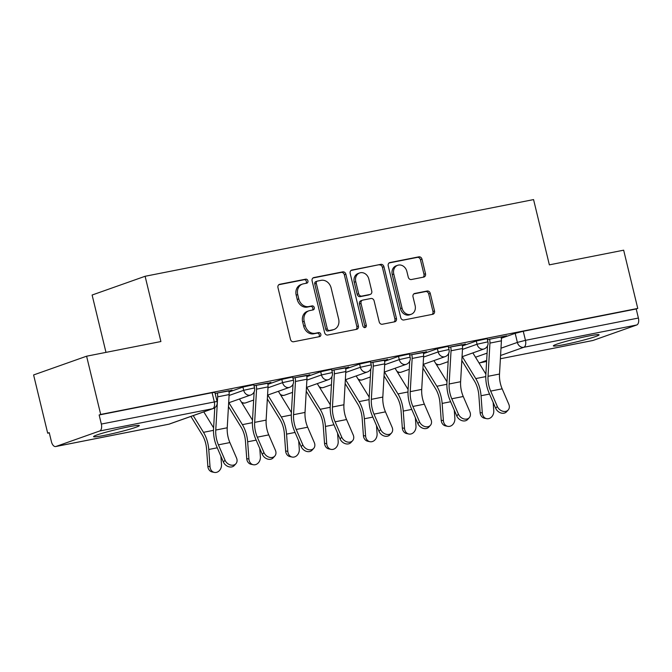 <?xml version="1.0" encoding="UTF-8"?>
<svg xmlns="http://www.w3.org/2000/svg" width="672" height="672" viewBox="0 0 672 672"><rect width="100%" height="100%" fill="white"/><g stroke="black" fill="none" stroke-linecap="round" stroke-linejoin="round"><path stroke-width="1.01" d="M307.927 280.846A2.075 1.739 70.5 0 0 305.726 279.166L279.72 284.298A2.965 2.486 70.5 0 0 279.426 284.382A2.965 2.486 70.5 0 0 277.973 287.658L290.48 339.36A2.965 2.486 70.5 0 0 293.622 341.754L319.628 336.622A2.075 1.739 70.5 0 0 318.654 332.598L315.286 333.262A9.475 7.955 70.5 0 1 305.231 325.618L304.189 321.308A9.475 7.955 70.5 0 1 308.86 310.825A9.475 7.955 70.5 0 1 309.8 310.573L313.16 309.901A2.075 1.739 70.5 0 0 312.186 305.886L308.826 306.55A9.475 7.955 70.5 0 1 298.771 298.906L297.73 294.596A9.475 7.955 70.5 0 1 302.4 284.113A9.475 7.955 70.5 0 1 303.332 283.853L306.701 283.189A2.075 1.739 70.5 0 0 307.927 280.846M305.894 283.349A2.075 1.739 70.5 0 0 304.181 279.72L278.821 284.726M318.822 336.781A2.075 1.739 70.5 0 0 317.108 333.144L313.74 333.808L315.286 333.262M312.354 310.061A2.075 1.739 70.5 0 0 310.64 306.432L307.28 307.096L308.826 306.55M128.495 426.846A23.537 1.554 166.4 0 0 105.16 432.432A23.537 1.554 166.4 0 0 93.568 436.64A23.537 1.554 166.4 0 0 104.395 435.372A23.537 1.554 166.4 0 0 127.739 429.786A23.537 1.554 166.4 0 0 139.322 425.578A23.537 1.554 166.4 0 0 128.495 426.846M588.269 336.092A23.537 1.554 166.4 0 0 564.925 341.678A23.537 1.554 166.4 0 0 553.342 345.887A23.537 1.554 166.4 0 0 564.161 344.618A23.537 1.554 166.4 0 0 587.504 339.032A23.537 1.554 166.4 0 0 599.088 334.824A23.537 1.554 166.4 0 0 588.269 336.092M423.755 277.091A2.965 2.486 70.5 0 0 424.049 277.007A2.965 2.486 70.5 0 0 425.51 273.731L421.999 259.224A2.965 2.486 70.5 0 0 418.858 256.838L389.978 262.542A2.965 2.486 70.5 0 0 389.684 262.618A2.965 2.486 70.5 0 0 388.223 265.894L400.73 317.604A2.965 2.486 70.5 0 0 403.872 319.99L432.751 314.286A2.965 2.486 70.5 0 0 433.045 314.21A2.965 2.486 70.5 0 0 434.507 310.934L430.265 293.412A2.965 2.486 70.5 0 0 427.123 291.018L414.767 293.462A2.965 2.486 70.5 0 0 414.473 293.538A2.965 2.486 70.5 0 0 413.011 296.814L415.12 305.508A7.921 6.653 70.5 0 1 411.214 314.269A7.921 6.653 70.5 0 1 402.024 308.087L393.784 274.05A7.921 6.653 70.5 0 1 397.69 265.289A7.921 6.653 70.5 0 1 406.879 271.463L408.257 277.141A2.965 2.486 70.5 0 0 411.398 279.527L423.755 277.091M99.666 431.004L55.936 446.477A6.031 3.251 -101.2 0 1 55.692 446.544A6.031 3.251 -101.2 0 1 51.425 441.714L49.232 432.642L47.687 433.188L33.6 374.951L86.596 356.202L160.902 341.536L145.11 276.276L533.568 199.592L549.36 264.852L623.658 250.186L637.753 308.423L100.691 414.439L99.145 414.985L101.338 424.057L217.064 401.436L214.864 392.364L212.092 392.692L214.284 401.764A6.031 3.251 -101.2 0 1 212.612 408.71L99.666 431.004A6.031 3.251 -101.2 0 0 101.338 424.057M86.596 356.202L100.691 414.439M345.887 274.252A2.965 2.486 70.5 0 0 342.745 271.866L313.866 277.561A2.965 2.486 70.5 0 0 313.572 277.645A2.965 2.486 70.5 0 0 312.11 280.921L324.618 332.623A2.965 2.486 70.5 0 0 327.76 335.017L356.639 329.314A2.965 2.486 70.5 0 0 356.933 329.23A2.965 2.486 70.5 0 0 358.394 325.954L345.887 274.252L344.341 274.798A2.965 2.486 70.5 0 0 341.2 272.412L312.959 277.981M351.918 270.052L380.797 264.348A2.965 2.486 70.5 0 1 383.939 266.742L396.446 318.444A2.965 2.486 70.5 0 1 394.993 321.72A2.965 2.486 70.5 0 1 394.699 321.804L382.334 324.24A2.965 2.486 70.5 0 1 379.193 321.854L374.119 300.88A2.965 2.486 70.5 0 0 370.978 298.494L362.779 300.107A2.965 2.486 70.5 0 0 362.485 300.191A2.965 2.486 70.5 0 0 361.032 303.467L366.307 325.298A2.075 1.739 70.5 0 1 362.888 325.97L350.171 273.403A2.965 2.486 70.5 0 1 351.624 270.127A2.965 2.486 70.5 0 1 351.918 270.052L351.347 270.253M501.295 338.26L515.18 333.346L517.373 342.418L525.454 340.343L638.4 318.041A6.031 3.251 78.8 0 1 636.728 324.988L592.998 340.46A6.031 3.251 78.8 0 1 592.754 340.528A6.031 3.251 78.8 0 1 592.494 340.561M47.687 433.188L49.291 432.877M105.983 352.372L92.114 295.025L145.11 276.276M637.753 308.423L636.208 308.969L638.4 318.041M228.85 391.045L232.016 390.062M232.1 390.407L215.116 393.397M267.742 383.368L270.908 382.385M270.992 382.729L254.016 385.72M306.642 375.69L309.809 374.707M309.893 375.052L292.908 378.042M345.534 368.012L348.701 367.03M348.785 367.374L331.8 370.364M384.434 360.335L387.593 359.352M387.677 359.696L370.7 362.687M423.326 352.657L426.493 351.674M426.577 352.019L409.592 355.009M462.227 344.98L465.385 343.997M465.469 344.341L448.493 347.332M462.395 345.937L476.288 341.023L477.061 344.24L487.914 341.838L487.141 338.621L476.288 341.023M423.503 353.615L437.388 348.701L438.169 351.918L449.022 349.516L448.241 346.298L437.388 348.701M384.602 361.292L398.496 356.378L399.269 359.596L410.122 357.193L409.349 353.976L398.496 356.378M345.71 368.97L359.596 364.056L360.377 367.273L371.23 364.871L370.448 361.654L359.596 364.056M306.81 376.648L320.704 371.734L321.476 374.951L332.329 372.548L331.556 369.331L320.704 371.734M267.918 384.325L281.803 379.411L282.584 382.628L293.437 380.226L292.656 377.009L281.803 379.411M229.018 392.003L242.911 387.089L243.692 390.306L254.537 387.904L253.764 384.686L242.911 387.089M501.119 337.302L506.688 335.84L487.385 339.654M636.208 308.969L523.261 331.271L515.18 333.346M99.145 414.985L212.092 392.692M302.4 284.113L300.854 284.659A9.475 7.955 70.5 0 0 296.184 295.142L297.73 294.596M307.28 307.096A9.475 7.955 70.5 0 1 297.226 299.452L296.184 295.142M308.86 310.825L307.314 311.371A9.475 7.955 70.5 0 0 302.644 321.854L304.189 321.308M313.74 333.808A9.475 7.955 70.5 0 1 303.685 326.164L302.644 321.854M356 329.44A2.965 2.486 70.5 0 0 356.849 326.508L344.341 274.798M317.528 281.056A2.075 1.739 70.5 0 0 316.302 283.399L327.281 328.784A2.075 1.739 70.5 0 0 329.482 330.464L333.026 329.759A9.475 7.955 70.5 0 0 333.967 329.507A9.475 7.955 70.5 0 0 338.638 319.024L331.136 288.002A9.475 7.955 70.5 0 0 321.073 280.35L317.528 281.056M315.983 281.602A2.075 1.739 70.5 0 0 314.756 283.945L316.302 283.399M333.967 329.507L332.422 330.053A9.475 7.955 70.5 0 1 331.489 330.305L327.936 331.01A2.075 1.739 70.5 0 1 325.735 329.339L314.756 283.945M351.011 270.472L380.797 264.348M394.061 321.93A2.965 2.486 70.5 0 0 394.909 318.99L382.393 267.288A2.965 2.486 70.5 0 0 379.252 264.894M361.234 300.661A2.965 2.486 70.5 0 0 360.948 300.737A2.965 2.486 70.5 0 0 359.486 304.013L364.77 325.844L366.307 325.298M364.434 327.634A2.075 1.739 70.5 0 0 364.77 325.844M368.861 279.124A7.921 6.653 70.5 0 0 359.671 272.941A7.921 6.653 70.5 0 0 355.765 281.711L358.663 293.698A2.965 2.486 70.5 0 0 361.813 296.092L370.012 294.47A2.965 2.486 70.5 0 0 370.297 294.386A2.965 2.486 70.5 0 0 371.759 291.119L368.861 279.124M359.671 272.941L358.126 273.496A7.921 6.653 70.5 0 0 354.22 282.257L355.765 281.711M370.297 294.386L368.76 294.941A2.965 2.486 70.5 0 1 368.466 295.016L360.268 296.638A2.965 2.486 70.5 0 1 357.126 294.244L354.22 282.257M397.69 265.289L396.144 265.835A7.921 6.653 70.5 0 0 392.246 274.596L393.784 274.05M411.214 314.269L409.668 314.815A7.921 6.653 70.5 0 1 400.478 308.641L392.246 274.596M432.113 314.412A2.965 2.486 70.5 0 0 432.961 311.48L428.719 293.958A2.965 2.486 70.5 0 0 425.578 291.572L413.86 293.882M423.116 277.217A2.965 2.486 70.5 0 0 423.965 274.277L420.454 259.778A2.965 2.486 70.5 0 0 417.312 257.384L389.071 262.962M214.36 472.408L212.167 471.954A6.938 5.704 -78.3 0 1 207.841 466.292L210.025 466.738A6.938 5.704 101.7 0 0 214.36 472.408A6.938 5.704 101.7 0 0 221.5 464.478L220.895 456.212M190.907 416.43L202.213 434.843A18.707 10.088 78.8 0 1 206.573 449.03L207.841 466.292M210.025 466.738L208.765 449.476A22.63 12.205 -101.2 0 0 203.49 432.323L193.225 415.615M213.612 427.871L203.792 411.877M225.036 460.202A6.938 5.426 42.3 0 0 230.177 464.881A6.938 5.426 42.3 0 0 235.906 463.739A6.938 5.426 42.3 0 0 236.51 457.934L229.883 442.571L218.408 444.839L225.036 460.202L223.398 462.008L216.762 446.645A22.63 12.205 78.8 0 1 213.562 428.761L214.771 407.711M235.906 463.739L234.268 465.545A6.938 5.426 -137.7 0 1 228.53 466.687A6.938 5.426 -137.7 0 1 223.398 462.008M217.3 392.969L217.308 392.986A7.543 4.066 78.8 0 1 217.669 396.841L215.762 430.046A18.707 10.088 -101.2 0 0 218.408 444.839M228.766 390.701L228.774 390.726A7.543 4.066 78.8 0 1 229.144 394.573L227.228 427.787A18.707 10.088 -101.2 0 0 229.883 442.571M215.468 394.867A3.62 1.949 -101.2 0 0 215.3 393.7M253.252 464.73L251.068 464.276A6.938 5.704 -78.3 0 1 246.733 458.615L248.926 459.06A6.938 5.704 101.7 0 0 253.252 464.73A6.938 5.704 101.7 0 0 260.392 456.8L259.787 448.535M228.455 406.552L241.105 427.165A18.707 10.088 78.8 0 1 245.465 441.353L246.733 458.615M248.926 459.06L247.657 441.798A22.63 12.205 -101.2 0 0 242.382 424.645L228.917 402.713M252.512 420.193L239.484 398.975M292.152 457.052L289.96 456.599A6.938 5.704 -78.3 0 1 285.625 450.937L287.818 451.382A6.938 5.704 101.7 0 0 292.152 457.052A6.938 5.704 101.7 0 0 299.292 449.123L298.687 440.857M267.347 398.874L280.006 419.488A18.707 10.088 78.8 0 1 284.365 433.675L285.625 450.937M287.818 451.382L286.558 434.12A22.63 12.205 -101.2 0 0 281.282 416.968L267.817 395.035M291.404 412.516L278.376 391.297M263.936 452.525A6.938 5.426 42.3 0 0 269.069 457.204A6.938 5.426 42.3 0 0 274.806 456.061A6.938 5.426 42.3 0 0 275.402 450.257L268.775 434.893L257.309 437.161L263.936 452.525L262.29 454.331L255.662 438.967A22.63 12.205 78.8 0 1 252.454 421.084L254.134 391.885M274.806 456.061L273.16 457.867A6.938 5.426 -137.7 0 1 267.422 459.01A6.938 5.426 -137.7 0 1 262.29 454.331M254.369 387.19A3.62 1.949 -101.2 0 0 254.192 386.022L254.117 385.694M268.775 434.893A18.707 10.088 -101.2 0 1 266.129 420.109L268.036 386.896A7.543 4.066 78.8 0 0 267.674 383.048L256.2 385.308A7.543 4.066 78.8 0 1 256.57 389.164L254.654 422.369A18.707 10.088 -101.2 0 0 257.309 437.161M302.828 444.847A6.938 5.426 42.3 0 0 307.969 449.526A6.938 5.426 42.3 0 0 313.698 448.384A6.938 5.426 42.3 0 0 314.303 442.579L307.667 427.216L296.201 429.484L302.828 444.847L301.182 446.653L294.554 431.29A22.63 12.205 78.8 0 1 291.354 413.406L293.034 384.208M313.698 448.384L312.06 450.19A6.938 5.426 -137.7 0 1 306.323 451.332A6.938 5.426 -137.7 0 1 301.182 446.653M293.261 379.512A3.62 1.949 -101.2 0 0 293.084 378.344L293.009 378.017M307.667 427.216A18.707 10.088 -101.2 0 1 305.021 412.432L306.936 379.218A7.543 4.066 78.8 0 0 306.566 375.371L295.1 377.63A7.543 4.066 78.8 0 1 295.462 381.486L293.555 414.691A18.707 10.088 -101.2 0 0 296.201 429.484M331.044 449.375L328.86 448.921A6.938 5.704 -78.3 0 1 324.526 443.26L326.718 443.705A6.938 5.704 101.7 0 0 331.044 449.375A6.938 5.704 101.7 0 0 338.184 441.445L337.579 433.18M306.247 391.196L318.898 411.81A18.707 10.088 78.8 0 1 323.257 425.998L324.526 443.26M326.718 443.705L325.45 426.443A22.63 12.205 -101.2 0 0 320.174 409.29L306.709 387.358M330.305 404.838L317.276 383.62M369.944 441.697L367.752 441.244A6.938 5.704 -78.3 0 1 363.418 435.574L365.61 436.027A6.938 5.704 101.7 0 0 369.944 441.697A6.938 5.704 101.7 0 0 377.084 433.768L376.48 425.502M345.139 383.519L357.798 404.132A18.707 10.088 78.8 0 1 362.158 418.32L363.418 435.574M365.61 436.027L364.35 418.765A22.63 12.205 -101.2 0 0 359.075 401.612L345.61 379.68M369.197 397.16L356.168 375.942M408.836 434.02L406.644 433.566A6.938 5.704 -78.3 0 1 402.318 427.896L404.51 428.35A6.938 5.704 101.7 0 0 408.836 434.02A6.938 5.704 101.7 0 0 415.976 426.09L415.372 417.824M384.04 375.841L396.69 396.455A18.707 10.088 78.8 0 1 401.05 410.642L402.318 427.896M404.51 428.35L403.242 411.088A22.63 12.205 -101.2 0 0 397.967 393.935L384.502 372.002M408.089 389.483L395.069 368.264M341.729 437.17A6.938 5.426 42.3 0 0 346.861 441.848A6.938 5.426 42.3 0 0 352.598 440.706A6.938 5.426 42.3 0 0 353.195 434.902L346.567 419.538L335.101 421.806L341.729 437.17L340.082 438.976L333.455 423.612A22.63 12.205 78.8 0 1 330.246 405.728L331.926 376.53M352.598 440.706L350.952 442.512A6.938 5.426 -137.7 0 1 345.215 443.654A6.938 5.426 -137.7 0 1 340.082 438.976M332.161 371.834A3.62 1.949 -101.2 0 0 331.985 370.667L331.909 370.339M345.458 367.668L333.992 369.953A7.543 4.066 78.8 0 1 334.362 373.808L332.447 407.014A18.707 10.088 -101.2 0 0 335.101 421.806M345.458 367.693A7.543 4.066 78.8 0 1 345.828 371.54L343.921 404.754A18.707 10.088 -101.2 0 0 346.567 419.538M380.621 429.492A6.938 5.426 42.3 0 0 385.762 434.171A6.938 5.426 42.3 0 0 391.49 433.028A6.938 5.426 42.3 0 0 392.095 427.224L385.459 411.86L373.993 414.128L380.621 429.492L378.974 431.298L372.347 415.934A22.63 12.205 78.8 0 1 369.146 398.051L370.826 368.852M391.49 433.028L389.852 434.834A6.938 5.426 -137.7 0 1 384.115 435.977A6.938 5.426 -137.7 0 1 378.974 431.298M371.053 364.157A3.62 1.949 -101.2 0 0 370.877 362.989L370.801 362.662M372.884 362.258L372.893 362.275A7.543 4.066 78.8 0 1 373.254 366.131L371.347 399.336A18.707 10.088 -101.2 0 0 373.993 414.128M384.35 359.99L384.359 360.016A7.543 4.066 78.8 0 1 384.728 363.863L382.813 397.076A18.707 10.088 -101.2 0 0 385.459 411.86M419.521 421.814A6.938 5.426 42.3 0 0 424.654 426.493A6.938 5.426 42.3 0 0 430.391 425.351A6.938 5.426 42.3 0 0 430.987 419.546L424.36 404.183L412.885 406.451L419.521 421.814L417.875 423.62L411.247 408.257A22.63 12.205 78.8 0 1 408.038 390.373L409.718 361.175M430.391 425.351L428.744 427.157A6.938 5.426 -137.7 0 1 423.007 428.299A6.938 5.426 -137.7 0 1 417.875 423.62M411.776 354.581L411.785 354.598A7.543 4.066 78.8 0 1 412.154 358.453L410.239 391.658A18.707 10.088 -101.2 0 0 412.885 406.451M423.251 352.313L423.251 352.338A7.543 4.066 78.8 0 1 423.62 356.185L421.714 389.399A18.707 10.088 -101.2 0 0 424.36 404.183M409.954 356.479A3.62 1.949 -101.2 0 0 409.777 355.312M447.737 426.342L445.544 425.888A6.938 5.704 -78.3 0 1 441.21 420.218L443.402 420.672A6.938 5.704 101.7 0 0 447.737 426.342A6.938 5.704 101.7 0 0 454.877 418.412L454.272 410.147M422.932 368.164L435.59 388.777A18.707 10.088 78.8 0 1 439.95 402.965L441.21 420.218M443.402 420.672L442.142 403.41A22.63 12.205 -101.2 0 0 436.867 386.257L423.402 364.325M446.989 381.805L433.961 360.587M458.413 414.137A6.938 5.426 42.3 0 0 463.546 418.816A6.938 5.426 42.3 0 0 469.283 417.673A6.938 5.426 42.3 0 0 469.879 411.869L463.252 396.505L451.786 398.773L458.413 414.137L456.767 415.943L450.139 400.579A22.63 12.205 78.8 0 1 446.939 382.696L448.619 353.497M469.283 417.673L467.645 419.479A6.938 5.426 -137.7 0 1 461.908 420.622A6.938 5.426 -137.7 0 1 456.767 415.943M448.846 348.802A3.62 1.949 -101.2 0 0 448.669 347.634L448.594 347.306M462.143 344.635L450.677 346.92A7.543 4.066 78.8 0 1 451.046 350.776L449.14 383.981A18.707 10.088 -101.2 0 0 451.786 398.773M462.151 344.66A7.543 4.066 78.8 0 1 462.521 348.508L460.606 381.721A18.707 10.088 -101.2 0 0 463.252 396.505M486.629 418.664L484.436 418.211A6.938 5.704 -78.3 0 1 480.11 412.541L482.303 412.994A6.938 5.704 101.7 0 0 486.629 418.664A6.938 5.704 101.7 0 0 493.769 410.735L493.164 402.469M461.824 360.486L474.482 381.1A18.707 10.088 78.8 0 1 478.842 395.287L480.11 412.541M482.303 412.994L481.034 395.732A22.63 12.205 -101.2 0 0 475.759 378.58L462.294 356.647M485.881 374.128L472.861 352.909M497.314 406.459A6.938 5.426 42.3 0 0 502.446 411.138A6.938 5.426 42.3 0 0 508.183 409.996A6.938 5.426 42.3 0 0 508.78 404.191L502.152 388.828L490.678 391.096L497.314 406.459L495.667 408.265L489.04 392.902A22.63 12.205 78.8 0 1 485.831 375.018L487.511 345.82M508.183 409.996L506.537 411.802A6.938 5.426 -137.7 0 1 500.8 412.944A6.938 5.426 -137.7 0 1 495.667 408.265M487.746 341.124A3.62 1.949 -101.2 0 0 487.57 339.956L487.486 339.629M489.569 339.226L489.577 339.242A7.543 4.066 78.8 0 1 489.947 343.098L488.032 376.303A18.707 10.088 -101.2 0 0 490.678 391.096M489.577 339.242L501.043 336.983A7.543 4.066 78.8 0 1 501.413 340.83L499.506 374.044A18.707 10.088 -101.2 0 0 502.152 388.828M304.181 279.72L305.726 279.166M317.108 333.144L318.654 332.598M310.64 306.432L312.186 305.886M475.507 357.227L487.091 353.136M500.984 348.214L517.373 342.418A6.031 5.065 -109.5 0 0 523.782 347.29L500.573 355.496M486.671 360.419L480.052 362.762L486.612 361.46M592.754 340.528L500.38 358.764L592.998 340.46M636.728 324.988L523.782 347.29A6.031 3.251 -101.2 0 0 525.454 340.343L523.261 331.271M55.936 446.477L168.882 424.183L212.612 408.71A6.031 5.065 70.5 0 0 213.209 408.542A6.031 6.031 0 0 0 217.064 401.436M448.006 354.522L448.568 354.32M462.462 349.406L477.061 344.24A6.031 5.065 -109.5 0 0 483.462 349.112A6.031 5.065 -109.5 0 0 484.067 348.944A6.031 6.031 0 0 0 487.914 341.838M409.114 362.2L409.676 361.998M423.57 357.084L438.169 351.918A6.031 5.065 -109.5 0 0 444.57 356.79A6.031 5.065 -109.5 0 0 445.166 356.622A6.031 6.031 0 0 0 449.022 349.516M370.213 369.877L370.776 369.676M384.67 364.762L399.269 359.596A6.031 5.065 -109.5 0 0 405.678 364.468A6.031 5.065 -109.5 0 0 406.274 364.3A6.031 6.031 0 0 0 410.122 357.193M331.321 377.555L331.884 377.353M345.778 372.439L360.377 367.273A6.031 5.065 -109.5 0 0 366.778 372.145A6.031 5.065 -109.5 0 0 367.374 371.977A6.031 6.031 0 0 0 371.23 364.871M292.421 385.232L292.984 385.031M306.886 380.117L321.476 374.951A6.031 5.065 -109.5 0 0 327.886 379.823A6.031 5.065 -109.5 0 0 328.482 379.655A6.031 6.031 0 0 0 332.329 372.548M253.529 392.91L254.092 392.708M267.985 387.794L282.584 382.628A6.031 5.065 -109.5 0 0 288.985 387.5A6.031 5.065 -109.5 0 0 289.582 387.332A6.031 6.031 0 0 0 293.437 380.226M229.093 395.472L243.692 390.306A6.031 5.065 -109.5 0 0 250.093 395.178A6.031 5.065 -109.5 0 0 250.69 395.01A6.031 6.031 0 0 0 254.537 387.904M253.672 400.042L245.86 402.805A6.031 5.065 -109.5 0 1 245.255 402.973A6.031 5.065 70.5 0 1 241.307 401.94M292.564 392.364L284.752 395.128A6.031 5.065 -109.5 0 1 284.155 395.296A6.031 5.065 70.5 0 1 280.199 394.262M331.464 384.686L323.644 387.45A6.031 5.065 -109.5 0 1 323.047 387.618A6.031 5.065 70.5 0 1 319.099 386.585M370.356 377.009L362.544 379.772A6.031 5.065 -109.5 0 1 361.948 379.94A6.031 5.065 70.5 0 1 357.991 378.907M409.248 369.331L401.436 372.095A6.031 5.065 -109.5 0 1 400.84 372.263A6.031 5.065 70.5 0 1 396.892 371.23M448.148 361.654L440.336 364.417A6.031 5.065 -109.5 0 1 439.74 364.585A6.031 5.065 70.5 0 1 435.784 363.552M479.01 362.93A6.031 6.031 0 0 0 479.8 362.83A6.031 3.251 78.8 0 0 480.052 362.762A6.031 5.065 -109.5 0 1 478.951 362.83M55.692 446.544L168.638 424.25A6.031 6.031 0 0 0 169.478 424.015A6.031 5.065 70.5 0 1 168.882 424.183A6.031 3.251 78.8 0 1 168.638 424.25A6.031 3.251 78.8 0 1 168.378 424.276M297.226 299.452L298.771 298.906M303.685 326.164L305.231 325.618M279.149 284.508L279.72 284.298M356.849 326.508L358.394 325.954M313.295 277.763L313.866 277.561M341.2 272.412L342.745 271.866M325.735 329.339L327.281 328.784M327.936 331.01L329.482 330.464M331.489 330.305L333.026 329.759M382.393 267.288L383.939 266.742M394.909 318.99L396.446 318.444M359.486 304.013L361.032 303.467M357.126 294.244L358.663 293.698M360.268 296.638L361.813 296.092M368.466 295.016L370.012 294.47M400.478 308.641L402.024 308.087M414.196 293.664L414.767 293.462M425.578 291.572L427.123 291.018M428.719 293.958L430.265 293.412M432.961 311.48L434.507 310.934M389.407 262.744L389.978 262.542M417.312 257.384L418.858 256.838M420.454 259.778L421.999 259.224M423.965 274.277L425.51 273.731M208.765 449.476L217.266 447.804M203.49 432.323L213.503 430.349M228.774 390.726L217.308 392.986M229.144 394.573L217.669 396.841M227.228 427.787L215.762 430.046M247.657 441.798L256.158 440.126M242.382 424.645L252.403 422.671M286.558 434.12L295.058 432.449M281.282 416.968L291.295 414.994M268.036 386.896L256.57 389.164M266.129 420.109L254.654 422.369M306.936 379.218L295.462 381.486M305.021 412.432L293.555 414.691M325.45 426.443L333.95 424.771M320.174 409.29L330.196 407.316M364.35 418.765L372.851 417.094M359.075 401.612L369.088 399.638M403.242 411.088L411.743 409.416M397.967 393.935L407.988 391.961M345.828 371.54L334.362 373.808M343.921 404.754L332.447 407.014M384.359 360.016L372.893 362.275M384.728 363.863L373.254 366.131M382.813 397.076L371.347 399.336M423.251 352.338L411.785 354.598M423.62 356.185L412.154 358.453M421.714 389.399L410.239 391.658M442.142 403.41L450.635 401.738M436.867 386.257L446.88 384.283M462.521 348.508L451.046 350.776M460.606 381.721L449.14 383.981M481.034 395.732L489.535 394.061M475.759 378.58L485.78 376.606M501.413 340.83L489.947 343.098M499.506 374.044L488.032 376.303M250.69 395.01L228.665 402.805M289.582 387.332L267.565 395.128M241.836 402.814A6.031 6.031 0 0 0 245.86 402.805M328.482 379.655L306.457 387.45M280.736 395.136A6.031 6.031 0 0 0 284.752 395.128M367.374 371.977L345.358 379.772M319.628 387.458A6.031 6.031 0 0 0 323.644 387.45M406.274 364.3L384.25 372.095M358.529 379.781A6.031 6.031 0 0 0 362.544 379.772M445.166 356.622L423.15 364.417M397.421 372.103A6.031 6.031 0 0 0 401.436 372.095M484.067 348.944L462.042 356.74M436.321 364.426A6.031 6.031 0 0 0 440.336 364.417M479.8 362.83L486.612 361.486M169.478 424.015L213.209 408.542M315.781 281.652L317.327 281.106M360.948 300.737L362.485 300.191"/></g></svg>
